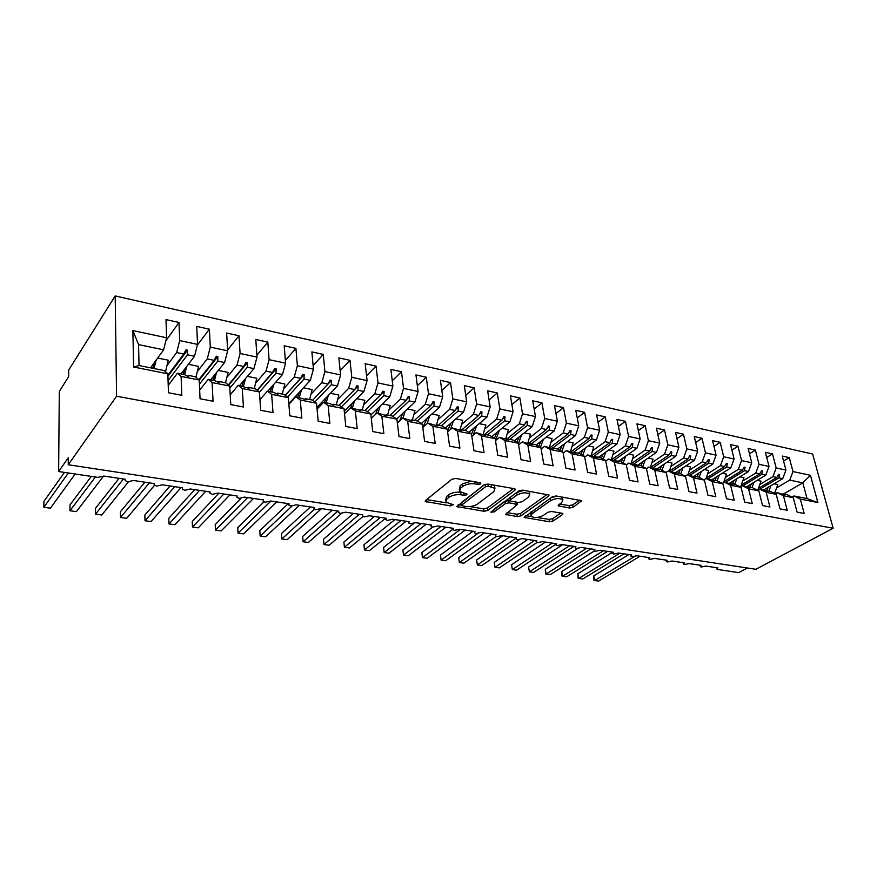 <?xml version="1.0" encoding="UTF-8"?>
<svg xmlns="http://www.w3.org/2000/svg" width="877" height="877" viewBox="0 0 877 877"><rect width="100%" height="100%" fill="white"/><g stroke="black" fill="none" stroke-linecap="round" stroke-linejoin="round"><path stroke-width="1.32" d="M480.826 483.863L480.3 482.745L455.689 478.458L451.83 479.259L425.488 500.504L425.202 501.48L450.57 505.897L453.376 504.692L445.845 502.148L446.853 499.002L449.035 497.281C452.324 495.121 456.325 494.288 461.039 494.803L464.152 495.319L466.783 494.771L467.013 494.069L459.504 491.482L460.557 488.193L462.804 486.417C466.18 484.181 470.247 483.337 475.016 483.874L478.162 484.422L480.826 483.863M569.513 508.002L573.152 507.268L581.681 500.701L556.095 495.965L552.389 496.733L524.172 517.419L549.473 521.771L553.025 521.048L562.409 514.624L562.837 513.648L561.916 513.22L551.523 511.499L547.906 512.223L543.269 515.468C538.281 517.901 534.214 518.154 531.067 516.224L532.142 513.648L550.482 500.69C555.558 498.158 559.69 497.884 562.881 499.868L561.697 502.609L558.145 505.799L569.513 508.002L569.085 505.612L572.714 504.867L579.675 500.087M116.586 396.229L833.15 528.25L812.639 454.034L115.194 295.933L116.586 396.229L68.242 464.744L68.274 457.75L58.638 471.541L97.906 477.384L103.903 476.068L125.236 479.259L125.192 480.585L127.779 481.813L133.425 480.475L154.231 483.589L154.155 484.926L156.621 486.099L162.223 484.784L182.526 487.82L182.416 489.158L184.751 490.287L190.32 488.993L210.129 491.953L209.987 493.291L212.223 494.365L217.737 493.093L237.075 495.976L236.9 497.325L239.026 498.344L244.508 497.095L263.396 499.912L263.177 501.26L265.216 502.236L270.653 500.997L289.092 503.76L288.851 505.108L290.791 506.04L296.185 504.823L314.207 507.509L313.922 508.857L315.775 509.756L321.135 508.55L338.741 511.181L338.434 512.53L340.199 513.385L345.516 512.201L362.738 514.766L362.387 516.115L364.076 516.937L369.349 515.764L386.187 518.274L385.803 519.622L387.426 520.401L392.666 519.25L409.12 521.705L408.715 523.043L410.261 523.799L415.457 522.659L431.561 525.06L431.122 526.397L432.602 527.121L437.766 525.992L453.519 528.349L453.047 529.675L454.472 530.366L459.581 529.259L475.005 531.561L474.501 532.887L475.871 533.545L480.947 532.449L496.042 534.707L495.505 536.022L496.82 536.658L501.852 535.573L516.641 537.787L516.082 539.103L517.331 539.706L522.33 538.642L536.812 540.802L536.22 542.118L537.426 542.688L542.392 541.635L556.577 543.762L555.952 545.055L557.103 545.615L562.036 544.573L575.937 546.656L575.29 547.95L576.397 548.487L581.287 547.456L594.913 549.495L594.233 550.778L595.297 551.293L600.153 550.274L613.505 552.269L612.804 553.551L613.823 554.045L618.647 553.036L631.747 554.998L631.012 556.27L631.988 556.742L636.79 555.755L649.627 557.673L648.859 558.934L649.813 559.394L654.571 558.408L667.156 560.293L666.377 561.554L667.287 561.993L672.001 561.017L684.356 562.87L683.545 564.119L684.422 564.536L689.114 563.582L701.238 565.391L700.405 566.63L701.238 567.035L705.897 566.093L717.792 567.868L716.937 569.096L717.912 569.513L738.741 572.615L747.368 567.989M833.15 528.25L755.897 569.294L68.242 464.744M514.974 490.232L515.369 489.18L514.328 488.686L487.886 484.071L484.071 484.86L456.906 506.588L484.027 511.269L487.678 510.524L514.974 490.232L514.744 488.785M522.593 490.122L549.09 495.045L548.662 496.086L520.894 515.873L517.298 516.608L505.601 514.426L517.353 504.494L509.109 502.817L505.426 503.573L494.047 511.949L490.78 512.135L518.822 490.901L522.593 490.122M783.676 493.926L802.806 482.832L810.436 475.29L817.879 502.554L800.328 499.079L804.176 513.483L797.094 512.135L793.268 497.676L786.921 494.573L782.591 494.08M783.578 461.039L789.245 457.597L782.251 456.051L785.956 470.061L776.178 467.978L772.955 476.617L760.37 484.159M763.692 489.947L782.744 478.656L785.956 470.061M793.268 497.676L783.424 495.724L787.217 510.261L779.993 508.89L776.222 494.299L769.907 491.186L765.489 490.692M766.695 457.476L772.494 453.891L765.358 452.313L769.019 466.443L759.033 464.317L755.799 473.054L743.257 480.706M746.711 486.647L765.785 475.137L769.019 466.443M776.222 494.299L766.18 492.315L769.918 506.972L762.541 505.58L758.824 490.857L752.554 487.733L748.048 487.228M749.473 453.837L755.404 450.109L748.125 448.498L751.732 462.749L741.536 460.578L738.302 469.414L725.805 477.187M729.357 483.315L748.498 471.53L751.732 462.749M758.824 490.857L748.563 488.818L752.258 503.617L744.726 502.192L741.065 487.338L734.838 484.203L730.245 483.698M731.9 450.142L737.974 446.24L730.541 444.595L734.082 458.989L723.678 456.764L720.445 465.698L707.991 473.602M711.653 479.905L730.848 467.858L734.082 458.989M741.065 487.338L730.596 485.266L734.213 500.197L726.529 498.739L722.933 483.742L716.761 480.607L712.069 480.092M713.966 446.371L720.181 442.304L712.595 440.627L716.071 455.141L705.459 452.872L702.214 461.905L689.815 469.94M694.124 476.09L712.837 464.108L716.071 455.141M722.933 483.742L712.245 481.626L715.796 496.7L707.947 495.209L704.417 480.081L698.3 476.924L693.499 476.408M695.658 442.523L702.017 438.281L694.277 436.571L697.686 451.216L686.844 448.892L683.611 458.024L671.267 466.202M675.838 472.451L694.452 460.282L697.686 451.216M704.417 480.081L693.499 477.91L696.985 493.126L688.971 491.602L685.507 476.332L679.445 473.174L674.545 472.648M676.967 438.621L683.468 434.181L675.564 432.427L678.908 447.204L667.836 444.836L664.602 454.078L652.324 462.387M657.169 468.735L675.674 456.38L678.908 447.204M685.507 476.332L674.358 474.117L677.768 489.476L669.579 487.919L666.191 472.506L660.184 469.338L655.185 468.811M657.871 434.63L664.536 429.982L656.456 428.195L659.734 443.104L648.421 440.692L645.176 450.033L632.975 458.485M638.116 464.942L656.489 452.389L659.734 443.104M666.191 472.506L654.79 470.247L658.134 485.748L649.758 484.159L646.448 468.592L640.506 465.413L635.397 464.887M638.368 430.574L645.198 425.707L636.943 423.876L640.144 438.917L628.579 436.45L625.345 445.911L613.209 454.505M618.658 461.061L636.899 448.311L640.144 438.917M646.448 468.592L634.795 466.29L638.061 481.933L629.489 480.311L626.266 464.602L620.39 461.412L615.172 460.874M618.438 426.441L625.433 421.322L617.002 419.458L620.127 434.641L608.309 432.12L605.064 441.69L593.016 450.438M598.772 457.103L616.882 444.146L620.127 434.641M626.266 464.602L614.36 462.234L617.529 478.042L608.781 476.375L605.634 460.513L599.835 457.312L594.496 456.774M598.07 422.232L605.24 416.86L596.623 414.953L599.66 430.278L587.579 427.691L584.345 437.371L572.374 446.283M578.469 453.058L596.426 439.892L599.66 430.278M605.634 460.513L593.455 458.101L596.546 474.051L587.59 472.352L584.542 456.336L578.809 453.124L573.361 452.587M577.241 417.945L584.608 412.289L575.794 410.337L578.743 425.805L566.389 423.163L563.155 432.964L551.271 442.041M557.597 449.013L575.498 435.529L578.743 425.805M584.542 456.336L572.089 453.869L575.071 469.973L565.917 468.241L562.968 452.061L557.323 448.849L551.743 448.3M555.952 413.571L563.505 407.619L554.505 405.623L557.344 421.234L544.716 418.537L541.482 428.458L529.708 437.7M536.165 444.957L554.111 431.078L557.344 421.234M562.968 452.061L550.219 449.539L553.113 465.808L543.729 464.032L540.89 447.687L535.332 444.464L529.631 443.926M534.17 409.12L541.931 402.839L532.723 400.8L535.463 416.564L522.539 413.801L519.316 423.843L507.64 433.271M514.24 440.824L532.24 426.529L535.463 416.564M540.89 447.687L527.844 445.099L530.629 461.543L521.026 459.712L518.296 443.214L512.826 439.991L507.608 438.949L506.994 439.443M511.883 404.593L519.853 397.95L510.436 395.867L513.078 411.784L499.857 408.956L496.634 419.118L485.08 428.732M491.822 436.614L509.855 421.87L513.078 411.784M518.296 443.214L504.944 440.572L507.619 457.169L497.785 455.306L495.165 438.632L489.794 435.398L484.455 434.334L483.83 434.849M489.081 399.989L497.27 392.951L487.634 390.813L490.166 406.884L476.628 404.001L473.416 414.295L461.982 424.095M468.866 432.339L486.954 417.101L490.166 406.884M495.165 438.632L481.495 435.924L484.049 452.696L473.986 450.778L471.475 433.94L466.213 430.706L460.754 429.609L460.118 430.158M465.731 395.297L474.161 387.831L464.295 385.65L466.707 401.874L452.85 398.914L449.649 409.34L438.347 419.349M445.373 427.976L463.505 412.223L466.707 401.874M471.475 433.94L457.476 431.166L459.91 448.114L449.594 446.152L447.226 429.138L442.074 425.893L436.472 424.775L435.825 425.345M441.822 390.528L450.515 382.591L440.407 380.355L442.699 396.744L428.502 393.718L425.312 404.275L414.152 414.492M421.322 423.536L439.498 407.235L442.699 396.744M447.226 429.138L432.876 426.299L435.178 443.411L424.611 441.405L422.363 424.216L417.342 420.971L411.598 419.831L410.94 420.423M417.342 385.683L426.288 377.231L415.939 374.939L418.099 391.493L403.552 388.39L400.372 399.09L389.366 409.526M396.689 419.031L414.909 402.115L418.099 391.493M422.363 424.216L407.673 421.3L409.833 438.599L399.002 436.549L396.897 419.162L391.997 415.917L386.11 414.744L385.442 415.38M392.249 380.761L401.48 371.738L390.879 369.392L392.896 386.11L377.998 382.931L374.83 393.773L363.977 404.44M370.894 414.985L389.717 396.875L392.896 386.11M396.897 419.162L381.835 416.18L383.852 433.666L372.736 431.561L370.785 413.999L366.016 410.743L359.987 409.548L359.307 410.217M366.531 375.773L376.058 366.115L365.194 363.703L367.068 380.596L351.798 377.329L348.64 388.325L337.963 399.221M344.255 411.127L363.911 391.504L367.068 380.596M370.785 413.999L355.338 410.929L357.202 428.601L345.801 426.441L344.003 408.693L339.377 405.448L333.194 404.209L332.504 404.922M340.166 370.708L350 360.348L338.862 357.882L340.594 374.939L324.928 371.596L321.793 382.734L311.302 393.894M316.904 407.323L337.448 386.001L340.594 374.939M344.003 408.693L328.162 405.547L329.862 423.416L318.165 421.19L316.542 403.245L312.069 400L305.722 398.739L305.032 399.473M313.122 365.599L323.295 354.429L311.872 351.896L313.44 369.14L297.38 365.709L294.255 377.011L283.962 388.434M288.829 403.606L310.315 380.344L313.44 369.14M316.542 403.245L300.285 400.033L301.809 418.088L289.805 415.808L288.358 397.665L284.038 394.42L277.527 393.126L276.858 393.872M285.365 360.436L295.911 348.366L284.192 345.768L285.584 363.188L269.107 359.669L266.005 371.124L255.92 382.832M267.77 391.186L282.482 374.556L285.584 363.188M288.358 397.665L271.662 394.365L273.01 412.618L260.688 410.283L259.417 391.931L255.273 388.697L248.597 387.36L247.939 388.127M256.884 355.24L267.814 342.14L255.788 339.487L257.005 357.092L240.09 353.475L237.009 365.095L227.154 377.099M239.596 385.573L253.913 368.614L257.005 357.092M259.417 391.931L242.282 388.544L243.433 407.005L230.783 404.604L229.708 386.055L225.751 382.81L218.888 381.44L218.252 382.229M227.625 350.022L238.982 335.759L226.639 333.03L227.669 350.822L210.294 347.106L207.246 358.901L197.621 371.234M210.688 379.818L224.6 362.519L227.669 350.822M229.708 386.055L212.102 382.569L213.056 401.238L200.055 398.761L199.189 380.004L195.418 376.77L188.369 375.367L187.755 376.167M197.369 345.078L209.384 329.204L196.722 326.408L197.544 344.387L179.697 340.572L178.996 322.484L165.983 319.601L166.597 337.777L132.865 330.574L138.566 344.606L139.037 365.545L133.622 367.024L132.865 330.574M181.024 373.909L194.508 356.248L197.544 344.387M199.189 380.004L181.1 376.419L181.835 395.308L168.472 392.764L167.825 373.788L164.262 370.565L139.037 365.545M150.581 367.836L163.593 349.813L166.597 337.777M58.638 471.541L59.296 391.438L68.658 376.628L68.68 370.094L115.194 295.933M817.879 502.554L807.048 498.585L802.806 482.832L789.76 480.125L777.143 487.546M789.76 480.125L792.983 471.563L789.245 457.597M800.328 499.079L793.959 495.976L792.052 497.084M772.494 453.891L776.178 467.978M783.424 495.724L777.099 492.622L775.136 493.762M755.404 450.109L759.033 464.317M766.18 492.315L759.888 489.191L757.881 490.386M737.974 446.24L741.536 460.578M748.563 488.818L742.326 485.694L740.276 486.943M720.181 442.304L723.678 456.764M730.596 485.266L724.402 482.12L722.297 483.424M702.017 438.281L705.459 452.872M712.245 481.626L706.095 478.48L708.693 470.467L704.319 469.568M703.946 479.84L706.095 478.48L713.253 480.618L714.174 480.793L712.573 479.774M683.468 434.181L686.844 448.892M693.499 477.91L687.415 474.753L685.211 476.178M664.536 429.982L667.836 444.836M674.358 474.117L668.318 470.96L666.071 472.44M645.198 425.707L648.421 440.692M654.79 470.247L648.816 467.068L646.459 468.658M625.433 421.322L628.579 436.45M634.795 466.29L628.886 463.1L626.321 464.876M605.24 416.86L608.309 432.12M614.36 462.234L608.517 459.044L605.733 461.017M584.608 412.289L587.579 427.691M593.455 458.101L587.7 454.9L584.685 457.081M563.505 407.619L566.389 423.163M572.089 453.869L566.41 450.657L563.155 453.08M541.931 402.839L544.716 418.537M550.219 449.539L544.628 446.316L541.12 449.002M519.853 397.95L522.539 413.801M527.844 445.099L522.341 441.876L518.559 444.847M497.27 392.951L499.857 408.956M504.944 440.572L499.539 437.338L495.472 440.627M474.161 387.831L476.628 404.001M481.495 435.924L476.189 432.69L471.837 436.329M450.515 382.591L452.85 398.914M457.476 431.166L452.28 427.932L447.621 431.955M426.288 377.231L428.502 393.718M432.876 426.299L427.801 423.054L422.802 427.516M401.48 371.738L403.552 388.39M407.673 421.3L402.718 418.055L397.358 422.999M376.058 366.115L377.998 382.931M381.835 416.18L377 412.935L371.278 418.417M350 360.348L351.798 377.329M355.338 410.929L350.647 407.684L344.518 413.78M323.295 354.429L324.928 371.596M328.162 405.547L323.624 402.302L317.068 409.099M295.911 348.366L297.38 365.709M300.285 400.033L295.9 396.788L288.884 404.363M267.814 342.14L269.107 359.669M271.662 394.365L267.452 391.12L259.943 399.605M238.982 335.759L240.09 353.475M242.282 388.544L238.248 385.299L230.212 394.825M209.384 329.204L210.294 347.106M212.102 382.569L208.255 379.324L199.649 390.079M810.436 475.29L792.983 471.563M167.825 373.788L133.622 367.024M783.062 493.806L783.939 494.661L777.099 492.622M758.846 488.149L776.825 477.428L772.955 476.617M782.744 478.656L778.897 477.855L779.478 474.545L778.633 474.369L776.825 477.428M757.86 490.375L778.897 477.855M765.972 490.407L767.671 491.427L759.888 489.191M741.679 484.86L759.756 473.876L755.799 473.054M765.785 475.137L761.872 474.314L762.431 470.96L761.576 470.785L759.756 473.876M742.907 485.814L761.872 474.314M748.541 486.932L749.32 487.776L742.326 485.694M724.161 481.506L742.337 470.247L738.302 469.414M748.498 471.53L744.496 470.697L745.055 467.309L744.167 467.123L742.337 470.247M725.619 482.372L744.496 470.697M730.738 483.391L732.383 484.411L731.473 484.236L724.402 482.12M706.292 478.097L724.566 466.553L720.445 465.698M730.848 467.858L726.77 467.013L727.307 463.582L726.408 463.396L724.566 466.553M707.98 478.853L726.77 467.013M688.039 474.632L706.423 462.782L702.214 461.905M712.837 464.108L708.671 463.242L709.197 459.778L708.287 459.581L706.423 462.782M689.98 475.268L708.671 463.242M694.025 476.079L695.593 477.099L694.65 476.913L687.415 474.753M669.403 471.102L687.897 458.923L683.611 458.024M694.452 460.282L690.188 459.395L690.714 455.887L689.771 455.7L687.897 458.923M671.607 471.607L690.188 459.395M675.071 472.297L676.606 473.328L675.652 473.142L668.318 470.96M650.526 467.408L668.976 454.988L664.602 454.078M675.674 456.38L671.322 455.47L671.826 451.918L670.872 451.721L668.976 454.988M652.85 467.88L671.322 455.47M655.722 468.45L657.213 469.48L648.816 467.068M631.319 463.582L649.66 450.964L645.176 450.033M656.489 452.389L652.049 451.469L652.543 447.873L651.567 447.665L649.66 450.964M633.654 464.097L652.049 451.469M635.946 464.503L637.404 465.534L636.395 465.336L628.886 463.1M611.718 459.68L629.916 446.853L625.345 445.911M636.899 448.311L632.361 447.369L632.832 443.729L631.846 443.521L629.916 446.853M613.944 460.315L632.361 447.369M615.731 460.48L617.145 461.51L608.517 459.044M591.69 455.689L609.745 442.655L605.064 441.69M616.882 444.146L612.245 443.181L612.705 439.498L611.686 439.289L609.745 442.655M593.806 456.457L612.245 443.181M595.066 456.369L596.448 457.399L595.395 457.191L587.7 454.9M571.223 451.622L589.125 438.368L584.345 437.371M596.426 439.892L591.679 438.906L592.118 435.178L591.076 434.959L589.125 438.368M573.218 452.521L591.679 438.906M573.942 452.159L575.268 453.19L566.41 450.657M550.164 447.566L568.044 433.983L563.155 432.964M575.498 435.529L570.653 434.521L571.08 430.75L570.017 430.53L568.044 433.983M552.905 447.972L570.653 434.521M552.335 447.851L553.617 448.881L544.628 446.316M528.612 443.444L546.481 429.5L541.482 428.458M554.111 431.078L549.155 430.048L549.561 426.233L548.476 426.003L546.481 429.5M531.572 443.718L549.155 430.048M530.234 443.455L531.451 444.475L530.333 444.255L522.341 441.876M506.566 439.234L524.435 424.906L519.316 423.843M532.24 426.529L527.165 425.477L527.548 421.607L526.43 421.377L524.435 424.906M509.778 439.377L527.165 425.477M507.608 438.949L508.781 439.969L499.539 437.338M484.707 434.389L501.863 420.215L496.634 419.118M509.855 421.87L504.67 420.796L505.031 416.871L503.891 416.63L501.863 420.215M487.48 434.937L504.67 420.796M484.455 434.334L485.573 435.354L484.4 435.124L476.189 432.69M461.828 429.829L478.776 415.402L473.416 414.295M486.954 417.101L481.637 416.005L481.977 412.037L480.815 411.784L478.776 415.402M464.667 430.399L481.637 416.005M460.754 429.609L461.806 430.629L460.6 430.399L452.28 427.932M438.423 425.17L455.13 410.491L449.649 409.34M463.505 412.223L458.068 411.094L458.386 407.071L457.191 406.818L455.13 410.491M441.328 425.751L458.068 411.094M436.472 424.775L437.459 425.794L436.231 425.553L427.801 423.054M414.459 420.401L430.925 405.448L425.312 404.275M439.498 407.235L433.929 406.073L434.225 401.995L432.997 401.743L430.925 405.448M417.408 421.015L433.929 406.073M411.598 419.831L412.519 420.839L411.258 420.587L402.718 418.055M389.936 415.512L406.128 400.285L400.372 399.09M414.909 402.115L409.208 400.932L409.471 396.799L408.222 396.536L406.128 400.285M392.688 416.389L409.208 400.932M386.11 414.744L386.965 415.764L377 412.935M364.81 410.513L380.728 395.001L374.83 393.773M389.717 396.875L383.874 395.659L384.115 391.471L382.832 391.197L380.728 395.001M367.375 411.675L383.874 395.659M359.987 409.548L360.765 410.557L350.647 407.684M339.081 405.382L354.681 389.585L348.64 388.325M363.911 391.504L357.915 390.254L358.123 386.012L356.807 385.727L354.681 389.585M341.416 406.873L357.915 390.254M333.194 404.209L333.896 405.207L332.536 404.944L329.862 403.552L323.624 402.302M337.448 386.001L331.298 384.718L331.484 380.41L312.552 400.35L327.987 384.027L321.793 382.734M314.821 401.995L331.298 384.718M331.484 380.41L330.136 380.125L327.987 384.027M305.722 398.739L306.347 399.737L295.9 396.788M285.189 395.286L300.614 378.327L294.255 377.011M310.315 380.344L304.012 379.039L304.166 374.665L302.773 374.38L300.614 378.327M287.535 397.051L304.012 379.039M277.527 393.126L278.064 394.113L276.628 393.828L274.019 392.425L267.452 391.12M257.147 390.155L272.528 372.484L266.005 371.124M282.482 374.556L276.014 373.207L276.134 368.778L274.709 368.483L272.528 372.484M259.439 392.151L276.014 373.207M248.597 387.36L249.035 388.347L238.248 385.299M228.371 384.959L243.707 366.487L237.009 365.095M253.913 368.614L247.281 367.233L247.369 362.738L245.911 362.431L243.707 366.487M229.829 388.127L247.281 367.233M218.888 381.44L219.228 382.416L217.715 382.12L215.183 380.706L208.255 379.324M198.827 379.697L214.12 360.337L207.246 358.901M224.6 362.519L217.792 361.094L217.836 356.533L216.345 356.215L214.12 360.337M199.386 384.258L217.792 361.094M188.369 375.367L188.61 376.332L187.064 376.025L184.565 374.611L177.45 373.196L168.22 385.365M167.869 375.192L183.731 354.012L176.672 352.543L167.299 365.216M194.508 356.248L187.514 354.79L187.514 350.153L185.979 349.835L183.731 354.012M168.055 380.596L187.514 354.79M176.672 352.543L179.697 340.572M181.1 376.419L177.45 373.196M165.841 340.813L178.996 322.484M163.593 349.813L138.566 344.606M807.048 498.585L793.959 495.976M167.913 376.299L187.514 350.153M199.189 380.114L217.836 356.533M228.689 385.211L247.369 362.738M257.367 390.331L276.134 368.778M285.31 395.374L304.166 374.665M354.79 389.377L358.123 386.012M380.991 394.507L384.115 391.471M406.533 399.561L409.471 396.799M431.44 404.516L434.225 401.995M455.744 409.395L458.386 407.071M479.467 414.174L481.977 412.037M502.631 418.855L505.031 416.871M525.257 423.448L527.548 421.607M547.369 427.943L549.561 426.233M568.965 432.361L571.08 430.75M590.089 436.68L592.118 435.178M610.743 440.912L612.705 439.498M630.958 445.056L632.832 443.729M650.723 449.123L652.543 447.873M670.072 453.113L671.826 451.918M689.004 457.016L690.714 455.887M707.553 460.842L709.197 459.778M725.707 464.591L727.307 463.582M743.499 468.274L745.055 467.309M760.929 471.881L762.431 470.96M778.009 475.422L779.478 474.545M471.212 481.166L462.453 483.896L462.804 486.417M459.263 489.794L460.206 485.672L462.453 483.896M460.392 492.26C455.744 491.833 451.852 492.677 448.695 494.792L449.035 497.281M445.626 500.515L446.514 496.525L448.695 494.792M426.595 499.616L446.623 502.85M469.612 506.566L483.665 508.846L487.305 508.09L513.516 488.544M458.353 504.746L461.664 505.284M488.226 486.165L485.562 486.713L461.96 504.889L462.508 505.93L465.731 506.446C470.313 506.928 474.249 506.128 477.526 504.023L493.773 491.712L494.946 488.368L488.226 486.165L487.908 484.071M461.686 505.229L461.609 502.433L484.948 484.389M494.573 487.974L494.551 485.869L493.63 485.069M547.16 494.409L520.51 513.483L520.894 515.873M507.125 512.628L516.915 514.218L520.51 513.483M510.14 500.614L505.042 501.129L493.685 509.526L494.047 511.949M528.645 497.007L529.719 494.244C526.386 492.15 522.155 492.414 517.024 495.023L510.6 499.758L510.217 500.767L511.236 501.249L518.482 502.466L522.177 501.71L528.645 497.007M529.138 493.707L529.313 491.778L528.612 491.175M523.898 490.353L516.63 492.556L517.024 495.023M510.14 500.307L510.206 497.314L516.63 492.556M559.701 504.012L569.085 505.612M562.245 499.309L561.971 496.996M556.972 496.119L551.107 497.632M530.991 511.905L530.892 515.117M537.053 517.474L549.068 519.414L552.62 518.691L560.831 513.045M525.729 515.643L531.385 516.553M64.449 472.407L43.927 501.403L43.85 507.301L50.427 508.167L75.159 473.997M43.85 507.301L68.329 472.988M165.501 371.695L168.274 360.217L157.652 358.046M154.056 368.537L156.15 360.129M152.741 368.274L154.341 362.618M91.307 476.397L69.974 504.922L69.952 510.765L76.387 511.62L103.037 476.748M69.952 510.765L95.407 477.011M195.944 377.22L198.575 366.4L188.358 364.306M184.63 374.643L186.735 366.433M183.249 374.347L184.861 368.888M119.119 478.338L95.461 508.375L95.494 514.163L101.798 515.007L128.437 481.868M95.494 514.163L123.427 478.985M225.542 382.767L228.075 372.418L218.252 370.412M214.426 380.552L216.52 372.561M212.979 380.267L214.58 374.972M144.869 482.197L120.423 511.762L120.511 517.496L126.683 518.307L154.527 485.288M120.511 517.496L149.375 482.865M254.275 388.489L256.829 378.283L247.38 376.354M243.444 386.34L245.549 378.524M241.942 386.033L243.543 380.903M170.05 485.957L144.858 515.062L144.99 520.752L151.041 521.552L181.002 487.59M144.99 520.752L174.742 486.658M282.295 394.069L284.85 383.994L275.773 382.142M271.727 391.964L273.832 384.334M270.171 391.657L271.771 386.658M194.705 489.64L168.801 518.307L168.976 523.942L174.896 524.72L205.689 491.284M168.976 523.942L199.572 490.375M309.603 399.517L312.179 389.574L303.442 387.787M299.309 397.456L301.414 389.98M297.687 397.138L299.298 392.271M218.822 493.247L192.238 521.486L192.469 527.055L198.268 527.833L229.851 494.902M192.469 527.055L223.865 494.003M317.222 407.005L318.318 407.794M336.253 404.823L338.829 395.012L330.421 393.291M326.2 402.817L328.305 395.483M324.534 402.488L326.145 397.741M240.89 498.377L215.216 524.589L215.49 530.125L221.179 530.881L253.508 498.432M215.49 530.125L247.643 497.555M362.245 409.998L364.832 400.307L356.742 398.662M352.433 408.046L354.549 400.855M350.723 407.706L352.324 403.069M263.944 501.852L237.733 527.647L238.051 533.117L243.62 533.863L276.672 501.896M238.051 533.117L270.927 501.041M387.612 415.051L390.199 405.492L382.416 403.902M378.042 413.144L380.147 406.084M375.586 414.295L377.888 408.254M288.226 503.628L259.811 530.629L260.162 536.066L265.621 536.79L299.353 505.295M260.162 536.066L291.975 506.095M412.376 419.984L414.974 410.546L407.476 409.011M403.025 418.121L405.141 411.192M399.594 420.938L402.839 413.33M310.425 506.95L281.451 533.567L281.846 538.949L287.196 539.662L321.563 508.616M281.846 538.949L314.415 509.285M436.56 424.797L439.158 415.479L431.955 414.01M427.165 423.613L429.544 416.169M422.791 427.428L427.198 418.274M332.175 510.206L302.664 536.439L303.102 541.767L308.353 542.468L341.559 513.429M303.102 541.767L337.93 511.061M459.932 430.07L462.782 420.291L455.843 418.877M450.482 429.489L453.376 421.026M447.456 430.837L450.997 423.098M353.486 513.385L323.481 539.256L323.953 544.54L329.105 545.231L362.914 516.542M323.953 544.54L359.373 514.273M483.084 434.488L485.869 425.005L479.193 423.646M473.196 435.189L476.66 425.773M471.508 434.126L474.249 427.812M374.38 516.509L343.905 542.019L344.409 547.259L349.452 547.939L385.573 518.186M343.905 542.019L344.409 547.259L380.388 517.408M505.711 438.829L508.419 429.609L501.995 428.294M495.461 440.528L499.408 430.41M494.464 438.204L496.963 432.405M394.869 519.579L363.933 544.727L364.47 549.934L369.425 550.592L406.073 521.256M363.933 544.727L364.47 549.934L400.986 520.489M527.822 443.071L530.475 434.104L524.293 432.843M518.373 443.707L521.651 434.937M516.816 442.337L519.173 436.91M413.889 523.426L383.589 547.391L384.159 552.554L389.026 553.201L426.167 524.26M383.589 547.391L384.159 552.554L421.179 523.514M549.419 447.281L552.039 438.5L546.086 437.294M540.429 447.423L543.4 439.366M538.664 446.404L540.89 441.306M432.602 527.121L402.894 550.011L403.486 555.119L408.265 555.755L445.878 527.209M402.894 550.011L403.486 555.119L440.988 526.474M570.51 451.48L573.119 442.808L567.397 441.635M561.817 451.403L564.667 443.696M560.03 450.394L562.124 445.604M452.905 529.237L421.837 552.576L422.462 557.64L427.154 558.265L465.216 530.092M421.837 552.576L422.462 557.64L460.414 529.379M591.142 455.58L593.751 447.018L588.237 445.889M582.723 455.316L585.463 447.928M580.925 454.308L582.898 449.802M472.966 531.254L440.429 555.086L441.087 560.118L445.691 560.732L484.181 532.931M440.429 555.086L441.087 560.118L477.68 533.534M611.335 459.603L613.944 451.129L608.627 450.054M603.179 459.153L605.821 452.061M601.359 458.156L603.233 453.913M491.58 534.038L458.693 557.564L459.384 562.552L463.9 563.155L502.795 535.715M458.693 557.564L459.384 562.552L496.141 536.472M631.089 463.538L633.698 455.163L628.59 454.122M623.196 462.935L625.739 456.117M621.354 461.938L623.13 457.937M509.844 536.768L476.639 559.997L477.351 564.941L481.791 565.533L519.305 539.662M476.639 559.997L477.351 564.941L515.928 538.182M650.438 467.397L653.036 459.109L648.125 458.101M642.786 466.63L645.231 460.074M640.934 465.643L642.611 461.872M527.779 539.454L494.255 562.376L495.001 567.287L499.364 567.868L536.888 542.556M494.255 562.376L495.001 567.287L534.553 540.462M669.37 471.168L671.979 462.968L667.244 462.004M661.96 470.269L664.327 463.955M660.074 469.316L661.675 465.731M545.395 542.085L511.576 564.722L512.332 569.601L516.619 570.171L555.821 544.288M511.576 564.722L512.332 569.601L552.236 543.104M687.93 474.863L690.528 466.761L685.978 465.83M680.727 473.843L683.019 467.759M678.754 473.032L680.355 469.502M562.694 544.672L528.59 567.024L529.368 571.859L533.589 572.418L573.898 546.349M528.59 567.024L529.368 571.859L569.601 545.702M699.122 477.351L701.326 471.475M697.051 476.682L698.651 473.196M577.669 548.498L545.308 569.294L546.119 574.084L550.252 574.632L590.879 548.881M545.308 569.294L545.516 573.832L546.119 574.084L586.658 548.257M723.591 482.624L726.496 474.095L722.286 473.24M717.134 480.793L719.272 475.126M714.985 480.245L716.575 476.814M594.398 550.942L561.74 571.519L562.574 576.277L566.641 576.814L607.553 551.381M561.74 571.519L561.938 576.014L562.574 576.277L603.409 550.756M740.703 486.68L743.948 477.658L739.892 476.825M734.773 484.192L736.855 478.699M732.547 483.753L734.148 480.366M612.563 552.291L577.899 573.701L578.754 578.425L582.756 578.963L623.942 553.825M577.899 573.701L578.075 578.162L578.754 578.425L619.864 553.223M757.684 490.287L761.05 481.144L757.147 480.344M752.006 487.623L754.088 482.197M749.78 487.173L751.37 483.841M628.875 554.571L593.784 575.86L594.661 580.541L598.596 581.067L640.035 556.237M593.784 575.86L593.948 580.278L594.661 580.541L634.466 556.588M774.544 493.466L777.811 484.564L774.062 483.797M768.899 490.988L770.982 485.628M766.662 490.539L768.252 487.25M474.698 481.769L475.016 483.874M460.206 485.672L460.557 488.193M463.867 493.302L464.152 495.319M460.699 492.435L461.039 494.803M446.514 496.525L446.853 499.002M450.296 503.957L450.57 505.897M426.123 500L426.375 502.017M477.844 482.317L478.162 484.422M487.305 508.09L487.678 510.524M483.665 508.846L484.027 511.269M457.75 505.207L458.024 507.092M485.2 484.301L485.562 486.713M461.609 502.433L461.96 504.889M491.186 484.641L491.504 486.735M548.421 494.65L548.662 496.086M516.915 514.218L517.298 516.608M506.347 513.198L506.621 514.887M516.027 502.05L516.345 504.023M508.726 500.372L509.109 502.817M505.042 501.129L505.426 503.573M510.206 497.314L510.6 499.758M558.802 504.626L559.087 506.237M550.076 498.366L550.482 500.69M531.758 511.357L532.142 513.648M562.168 513.275L562.409 514.624M552.62 518.691L553.025 521.048M549.068 519.414L549.473 521.771M524.885 516.235L525.159 517.868M580.947 500.318L581.221 501.743M572.714 504.867L573.152 507.268M338.292 511.116L338.347 511.675M362.234 514.7L362.3 515.303M385.65 518.197L385.716 518.855M408.539 521.618L408.627 522.319M430.936 524.972L431.035 525.707M452.85 528.25L452.96 529.017M474.293 531.451L474.413 532.262M495.297 534.597L495.417 535.43M515.851 537.667L515.983 538.533M535.979 540.681L536.132 541.569M555.7 543.63L555.865 544.551M575.027 546.514L575.202 547.467M593.97 549.353L594.146 550.317M612.53 552.126L612.716 553.113M630.727 554.845L630.925 555.854M648.574 557.509L648.783 558.539M666.071 560.129L666.29 561.181M683.238 562.694L683.468 563.758M700.087 565.216L700.328 566.29M716.608 567.693L716.86 568.778M494.551 485.869L494.946 488.368M516.981 502.214L517.353 504.494M529.313 491.778L529.719 494.244M562.442 497.445L562.881 499.868"/></g></svg>
